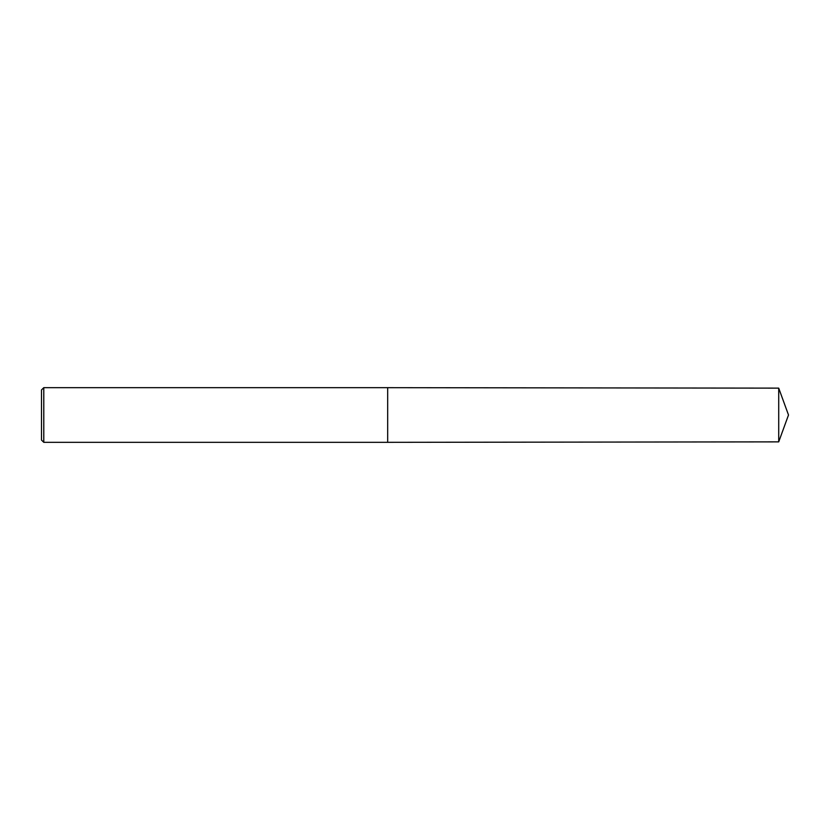 <?xml version="1.0" encoding="UTF-8"?>
<svg xmlns="http://www.w3.org/2000/svg" width="830" height="830" viewBox="0 0 830 830"><rect width="100%" height="100%" fill="white"/><g stroke="black" fill="none" stroke-linecap="round" stroke-linejoin="round"><path stroke-width="1.25" d="M43.783 387.672L41.5 389.944L41.5 440.056L43.783 442.328L43.783 387.672L387.672 387.672L387.672 442.328L43.783 442.328M778.716 388.129L778.716 441.871L788.5 415L778.716 388.129L387.672 387.672M778.716 441.871L387.672 442.328"/></g></svg>
